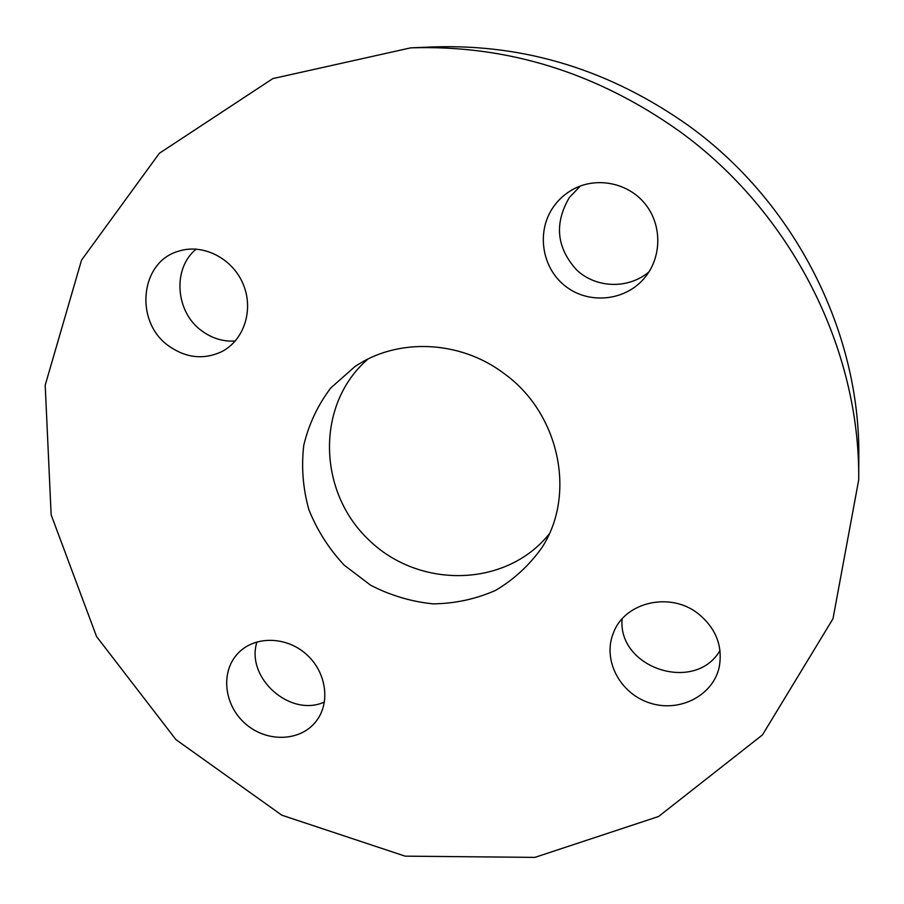 <?xml version="1.0" encoding="UTF-8"?>
<svg xmlns="http://www.w3.org/2000/svg" width="904" height="904" viewBox="0 0 904 904"><rect width="100%" height="100%" fill="white"/><g stroke="black" fill="none" stroke-linecap="round" stroke-linejoin="round"><path stroke-width="1.36" d="M168.912 346.062C134.357 322.321 139.736 262.103 178.37 251.267C202.654 243.165 232.351 258.081 243.108 283.992C254.148 309.789 243.978 340.65 221.299 351.859C203.457 359.928 185.998 357.995 168.912 346.062M196.191 249.086C172.076 268.567 175.444 312.298 201.931 330.954C212.135 338.424 223.254 341.78 235.277 341.023M316.682 720.533L315.948 721.494C300.139 741.901 266.205 742.602 245.029 723.415C223.559 704.555 220.327 670.734 238.69 652.62C255.12 635.874 285.856 636.269 305.846 653.841C326.028 671.209 330.841 701.764 316.682 720.533M256.973 641.885C245.334 677.751 290.229 717.787 324.457 702.012M697.99 613.5C715.844 628.031 722.929 645.863 719.245 666.982C713.086 695.865 679.085 712.962 649.456 702.883C619.658 693.323 602.234 659.581 613.488 632.721C624.754 602.12 670.011 591.385 697.99 613.5M622.121 618.924C617.489 668.101 695.119 693.673 720.025 650.496M553.643 206.587C558.683 199.513 565 193.84 572.594 189.58C596.211 176.303 628.257 182.597 645.332 204.168C662.564 225.616 661.751 258.397 643.885 278.714C624.257 301.495 587.95 304.478 564.853 285.732C541.519 267.29 536.185 231.006 553.643 206.587M580.391 185.987L569.339 197.535C554.096 223.627 556.548 247.786 576.707 270.025C596.188 288.376 628.449 289.348 649.027 271.833M504.036 373.499C559.542 413.252 576.402 494.409 542.151 547.259C529.631 565.023 514.105 579.396 495.55 590.402C475.786 599.103 454.972 603.589 433.095 603.861C411.23 601.657 390.404 595.442 370.606 585.204L344.175 565.147C328.92 548.784 317.157 530.309 308.885 509.709C302.942 488.42 301.224 466.972 303.755 445.378C308.772 424.281 317.779 405.139 330.796 387.94L354.854 366.651C397.093 337.689 459.853 339.938 504.036 373.499M367.86 359.125C315.699 404.167 317.462 491.324 368.651 539.756C418.914 589.159 506.093 587.747 549.203 533.993M858.71 479.877L858.8 456.769C860.258 332.31 795.249 202.733 688.961 125.938C610.562 70.286 525.495 43.946 433.762 46.918L410.687 47.855C507.11 44.725 596.696 72.523 679.458 131.283C791.621 212.35 860.269 349.102 858.71 479.877L832.991 618.754L762.467 734.907L658.553 816.515L534.885 857.387L405.15 856.156L281.867 815.216L175.93 739.619L96.536 636.506L51.144 514.794L45.2 385.194L81.541 260.115L159.33 153.307L272.827 78.603L410.687 47.855"/></g></svg>
